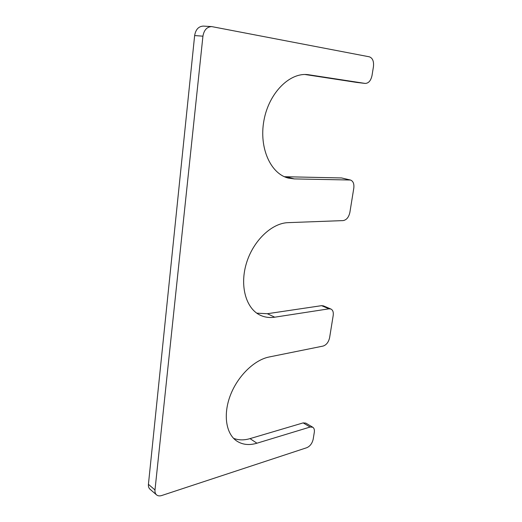 <?xml version="1.0" encoding="UTF-8"?>
<svg xmlns="http://www.w3.org/2000/svg" width="522" height="522" viewBox="0 0 522 522"><rect width="100%" height="100%" fill="white"/><g stroke="black" fill="none" stroke-linecap="round" stroke-linejoin="round"><path stroke-width="0.78" d="M329.03 308.815L274.755 317.187C269.606 317.97 264.791 317.324 260.308 315.242C246.188 308.789 239.533 286.33 246.306 263.643C252.955 240.936 271.701 223.057 288.118 222.646L343.137 220.597C346.523 219.99 348.768 217.263 349.877 212.408L353.792 188.181C354.281 183.783 353.159 181.062 350.425 180.018L294.297 178.915L288.268 178.08C270.742 173.813 258.86 148.007 263.91 120.615C268.752 93.184 289.606 72.166 308.078 74.672L365.198 83.429C368.597 83.324 370.868 80.682 372.016 75.52L373.439 66.725C373.987 61.315 372.617 58.014 369.328 56.813L211.678 26.589C206.921 26.844 204.004 30.041 202.934 36.175L154.988 489.962C154.793 492.122 155.315 493.76 156.548 494.876C157.885 495.965 159.601 496.181 161.696 495.528L306.819 447.693C310.088 446.225 312.215 443.38 313.193 439.146L314.303 432.307C314.649 429.834 314.133 428.144 312.769 427.237L310.12 427.035L256.941 443.211C249.262 445.501 242.534 444.777 236.773 441.044C225.961 433.847 222.953 414.533 230.398 395.226C237.791 375.912 254.41 359.86 269.13 356.989L323.072 346.079C326.394 344.977 328.579 342.171 329.61 337.669L333.199 315.464C333.623 312.189 332.853 310.042 330.896 309.024L329.03 308.815L321.559 305.664L323.425 305.879L330.896 309.024M256.752 313.161L267.323 313.722L321.559 305.664M350.425 180.018L341.623 177.956L284.353 176.704M305.018 74.502L356.885 82.443M211.678 26.589L203.306 26.1C198.569 26.348 195.685 29.5 194.641 35.561L148.424 484.325C148.235 486.465 148.757 488.09 149.99 489.205L156.548 494.876M312.769 427.237L305.788 423.107L303.138 422.898L250.018 438.624C244.035 440.379 238.547 440.274 233.556 438.323M274.755 317.187L267.323 313.722M349.642 179.92L341.623 177.956M294.297 178.915L286.291 176.814M309.011 74.796L307.138 74.581M365.074 83.416L356.637 82.411M202.934 36.175L194.641 35.561M154.988 489.962L148.424 484.325M310.12 427.035L303.138 422.898M256.941 443.211L250.018 438.624M365.198 83.429L356.761 82.43"/></g></svg>
